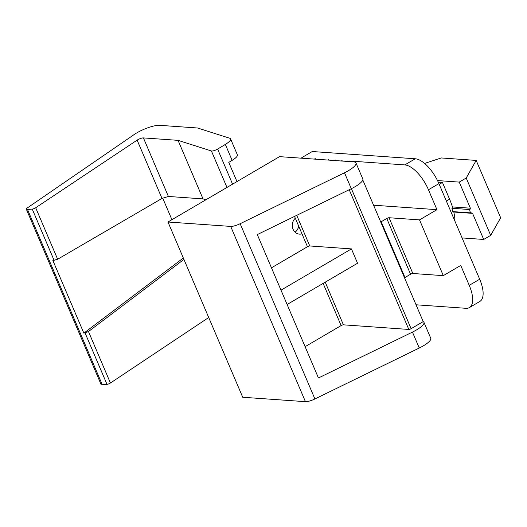 <?xml version="1.0" encoding="UTF-8"?>
<svg xmlns="http://www.w3.org/2000/svg" width="527" height="527" viewBox="0 0 527 527"><rect width="100%" height="100%" fill="white"/><g stroke="black" fill="none" stroke-linecap="round" stroke-linejoin="round"><path stroke-width="0.79" d="M225.332 144.424A13.438 3.432 -23.1 0 0 230.582 138.911A13.438 3.432 -23.1 0 0 229.693 138.232L197.566 127.995L159.734 125.334A17.918 4.578 -23.1 0 0 134.174 134.543L27.569 207.763A4.479 1.146 -23.1 0 0 26.35 209.259A4.479 1.146 -23.1 0 0 27.529 209.529L32.239 209.087A2.688 0.685 -23.1 0 0 35.678 207.757L137.132 140.142A4.479 1.146 -23.1 0 1 143.416 137.909L178.054 140.347L211.413 150.979A4.479 1.146 -23.1 0 0 217.605 149.075L225.332 144.424L232.124 160.36L228.777 162.375L236.972 181.584M178.054 140.347L203.02 198.896L205.925 199.766M203.02 198.896L168.39 196.459L162 198.442L57.641 259.238L52.884 260.522L83.859 333.143L88.477 331.536L183.936 259.422M232.124 160.36A13.438 3.432 -23.1 0 0 237.381 154.846L230.582 138.911M183.33 257.999L83.859 333.143M26.35 209.259L101.105 384.512A4.479 1.146 -23.1 0 0 102.284 384.782L106.994 384.348A2.688 0.685 -23.1 0 0 110.433 383.017L208.712 317.511M162.691 198.073L171.914 219.687M386.765 218.488L410.553 274.251L404.973 277.518L381.186 221.755L386.765 218.488A1.792 0.455 -23.1 0 1 389.058 217.737L419.518 219.878L436.949 209.667L428.458 189.753L438.919 183.627A26.87 11.594 -120.4 0 0 415.283 158.779L312.248 151.526L301.787 157.652L301.885 158.219M438.919 183.627L479.689 279.218A26.87 11.594 -120.4 0 1 479.833 301.464L469.373 307.59A26.87 11.594 -120.4 0 0 469.234 285.344L460.736 265.43L443.306 275.641L412.839 273.5A1.792 0.455 156.9 0 0 410.553 274.251M416.047 304.784L465.987 308.302A26.87 11.594 -120.4 0 0 469.373 307.59M344.5 172.77A17.918 4.578 -23.1 0 0 355.995 162.988A17.918 4.578 -23.1 0 0 353.459 161.848L279.547 156.644L167.975 221.999L230.688 226.412A8.959 2.286 -23.1 0 0 240.154 223.705L344.5 172.77L351.298 188.706L257.295 234.587L318.453 377.978L412.457 332.096A17.918 4.578 -23.1 0 0 423.952 322.313A17.918 4.578 -23.1 0 0 423.214 321.595L411.106 328.683A1.792 0.455 -23.1 0 1 408.814 329.441L343.413 324.83A1.792 0.455 -23.1 0 0 341.121 325.587L305.107 346.68M271.464 267.815L307.478 246.722A1.792 0.455 156.9 0 1 309.771 245.964L351.437 248.902L357.55 263.243L287.11 304.494M295.318 218.204L301.978 233.817A8.959 7.753 -86 0 1 299.415 234.126A8.959 7.753 -86 0 1 292.604 227.901A8.959 7.753 -86 0 1 295.318 218.204L294.547 216.406M454.953 221.221A42.101 18.162 -120.4 0 0 453.806 212.038L452.818 211.617L451.922 208.27L469.965 209.542L470.367 208.191L452.436 206.933L451.922 208.27M452.436 206.933A42.101 18.162 -120.4 0 0 449.584 199.193L442.449 182.461L438.273 182.164M437.502 180.57L459.241 182.098L470.367 208.191M462.08 237.934L483.7 239.456L490.677 235.371L500.65 217.77L476.184 160.412L441.244 157.955L424.584 163.436M453.806 212.038L472.574 213.356L483.7 239.456M404.973 277.518L404.4 277.479M436.949 209.667L373.571 205.207M381.186 221.755L380.613 221.715M443.306 275.641L419.518 219.878M428.458 189.753A26.87 11.594 -120.4 0 0 404.822 164.905L348.828 160.966L349.072 161.545M167.975 221.999L242.723 397.253L305.443 401.666A8.959 2.286 -23.1 0 0 314.909 398.959L419.255 348.031A17.918 4.578 -23.1 0 0 430.75 338.248L423.952 322.313M351.298 188.706A17.918 4.578 -23.1 0 0 362.793 178.923L355.995 162.988M362.8 179.957L423.214 321.595M298.69 226.116A8.959 7.753 -86 0 1 295.048 232.157M307.649 158.627L308.506 158.126L308.605 158.693M314.375 159.101L315.225 158.601L315.324 159.167M321.095 159.569L321.944 159.075L322.043 159.641M327.814 160.043L328.664 159.543L328.762 160.109M334.533 160.518L335.383 160.017L335.482 160.583M341.252 160.992L342.102 160.491L342.201 161.058M347.972 161.466L348.828 160.966M442.449 182.461L439.222 184.345M459.241 182.098L466.211 178.014L490.677 235.371M472.574 213.356L471.408 212.921A2.688 2.325 -86 0 1 469.965 209.542M466.211 178.014L476.184 160.412M280.996 290.16L351.437 248.902M217.605 149.075L232.572 184.16M143.416 137.909L168.39 196.459M211.413 150.979L226.966 187.441M27.529 209.529L102.284 384.782M32.239 209.087L54.136 260.43M85.097 333.005L106.994 384.348M35.678 207.757L57.641 259.238M88.477 331.536L110.433 383.017M137.132 140.142L162 198.442M296.714 215.345L309.771 245.964M325.218 282.176L343.413 324.83M349.223 189.72L408.814 329.441M301.978 233.817L307.478 246.722M323.13 283.401L341.121 325.587M449.584 199.193L446.362 201.077M469.234 285.344L479.689 279.218M240.154 223.705L314.909 398.959M412.457 332.096L419.255 348.031M230.688 226.412L305.443 401.666M404.822 164.905L415.283 158.779M389.058 217.737L412.839 273.5M351.384 188.666L411.106 328.683M452.818 211.617L471.408 212.921"/></g></svg>
